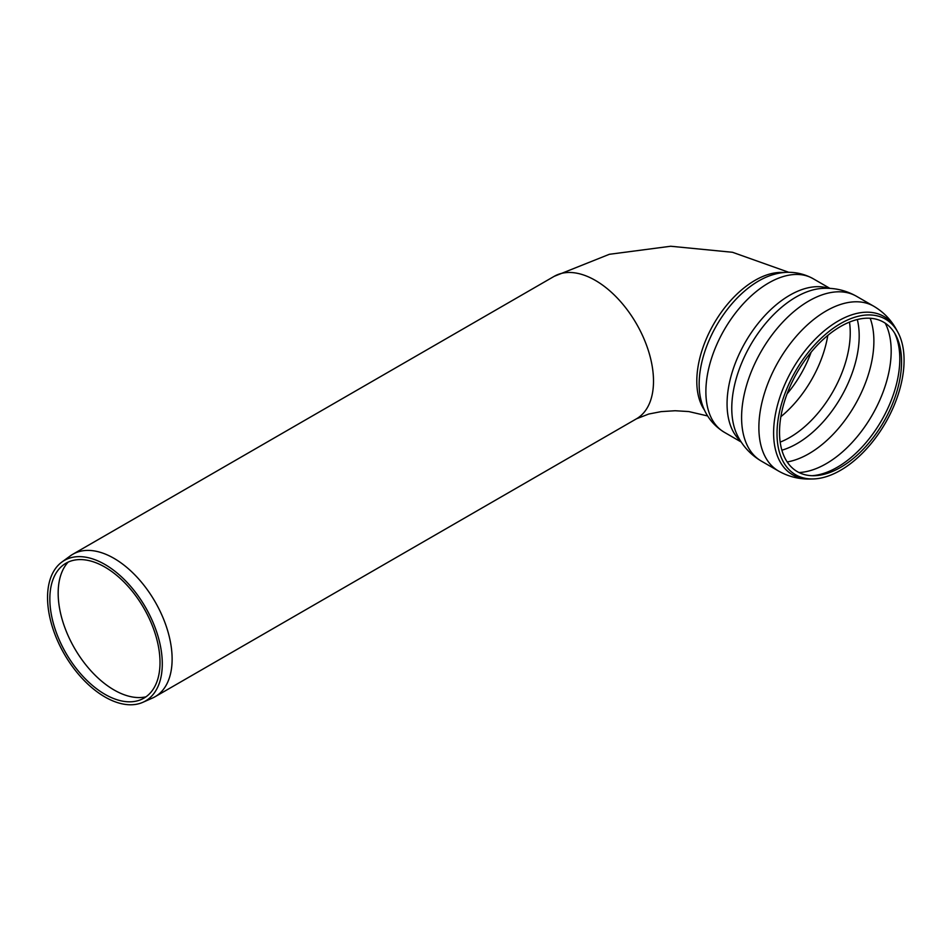 <?xml version="1.0" encoding="UTF-8"?>
<svg xmlns="http://www.w3.org/2000/svg" width="951" height="951" viewBox="0 0 951 951"><rect width="100%" height="100%" fill="white"/><g stroke="black" fill="none" stroke-linecap="round" stroke-linejoin="round"><path stroke-width="1.43" d="M704.596 410.273A82.321 47.526 -60 0 1 755.011 280.355A82.321 47.526 -60 0 1 784.1 272.557M779.523 432.182A86.291 49.821 -60 0 1 826.954 336.119A86.291 49.821 -60 0 1 895.497 334.609A86.291 49.821 -60 0 1 883.693 421.864A86.291 49.821 -60 0 1 814.044 475.714A86.291 49.821 -60 0 1 779.523 432.182M777.015 433.632A89.846 51.877 -60 0 1 826.383 333.611A89.846 51.877 -60 0 1 897.768 332.042A89.846 51.877 -60 0 1 885.464 422.886A89.846 51.877 -60 0 1 812.95 478.959A89.846 51.877 -60 0 1 777.015 433.632M145.955 696.833A79.028 45.624 60 0 1 88.17 667.685A79.028 45.624 60 0 1 58.166 593.174A79.028 45.624 60 0 1 68.163 562.1M49.844 598.904A77.899 44.982 60 0 1 63.634 564.751A77.899 44.982 60 0 1 143.874 608.212A77.899 44.982 60 0 1 141.39 699.437A77.899 44.982 60 0 1 82.285 675.614A77.899 44.982 60 0 1 49.844 598.904M47.55 597.573A81.144 46.849 60 0 1 61.922 562.017A81.144 46.849 60 0 1 145.491 607.285A81.144 46.849 60 0 1 142.912 702.29A81.144 46.849 60 0 1 81.334 677.481A81.144 46.849 60 0 1 47.55 597.573M61.922 562.017L70.35 555.86A82.261 47.491 60 0 1 72.823 554.255A82.261 47.491 60 0 1 155.084 601.745A82.261 47.491 60 0 1 155.084 696.726A82.261 47.491 60 0 1 152.457 698.058L142.912 702.29M788.855 272.331L732.52 252.288L670.717 246.25L609.353 254.297L554.207 276.325A82.261 47.491 60 0 1 617.603 298.364A82.261 47.491 60 0 1 653.503 381.149A82.261 47.491 60 0 1 636.469 418.809L648.76 414.03L661.183 411.617L675.139 410.737L688.762 411.557L707.651 415.956M811.132 352.203A81.667 47.158 -60 0 1 787.083 393.857M827.798 335.406A85.483 49.357 -60 0 1 780.878 416.681M849.469 322.104A85.483 49.357 -60 0 1 780.189 442.108M857.315 319.524A87.92 50.76 -60 0 1 781.877 450.192M870.165 318.252A91.938 53.078 -60 0 1 854.842 405.209A91.938 53.078 -60 0 1 787.202 461.948M885.226 323.174A91.938 53.078 -60 0 1 872.138 415.195A91.938 53.078 -60 0 1 798.995 472.528M894.522 332.933A88.455 51.069 -60 0 1 881.482 420.592A88.455 51.069 -60 0 1 812.095 475.702M812.95 478.959L810.145 479.019A91.379 52.757 -60 0 1 773.603 432.919A91.379 52.757 -60 0 1 838.223 320.998A91.379 52.757 -60 0 1 896.424 329.593L897.768 332.042M810.145 479.019C798.935 479.268 788.415 476.606 778.584 471.066A95.159 54.944 -60 0 1 758.874 427.498A95.159 54.944 -60 0 1 826.169 310.953A95.159 54.944 -60 0 1 873.755 306.234C883.467 311.976 891.028 319.762 896.424 329.593M778.584 471.066L761.299 461.08A95.159 54.944 -60 0 1 741.59 417.513A95.159 54.944 -60 0 1 808.873 300.968A95.159 54.944 -60 0 1 856.459 296.26L873.755 306.234M761.299 461.08C750.719 454.804 742.731 446.185 737.322 435.237A90.797 52.424 -60 0 1 795.987 297.081A90.797 52.424 -60 0 1 822.08 288.415C834.277 287.618 845.736 290.233 856.459 296.26M740.484 440.895A88.705 51.211 -60 0 1 727.063 403.866A88.705 51.211 -60 0 1 789.794 295.214A88.705 51.211 -60 0 1 828.571 288.331M741.221 442.037L724.258 432.241A88.705 51.211 -60 0 1 705.88 391.634A88.705 51.211 -60 0 1 768.61 282.994A88.705 51.211 -60 0 1 812.962 278.595L829.938 288.391M724.258 432.241C709.161 422.957 703.419 409.643 701.244 401.001A84.306 48.679 -60 0 1 758.767 280.902A84.306 48.679 -60 0 1 774.399 274.292C782.982 271.855 797.378 270.155 812.962 278.595M155.084 696.726L636.469 418.809M72.823 554.255L554.207 276.325"/></g></svg>
